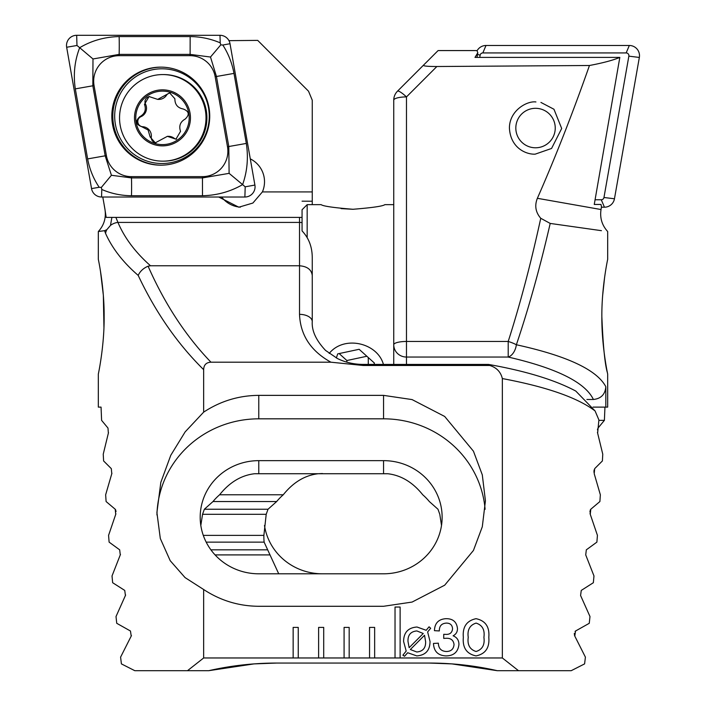 <?xml version="1.0" encoding="UTF-8"?>
<svg xmlns="http://www.w3.org/2000/svg" width="706" height="706" viewBox="0 0 706 706"><rect width="100%" height="100%" fill="white"/><g stroke="black" fill="none" stroke-linecap="round" stroke-linejoin="round"><path stroke-width="1.06" d="M400.117 657.966L400.117 607.036L395.025 607.036L395.025 657.966L502.345 657.966L518.513 670.7L571.189 670.7L584.594 663.896L585.406 657.136L574.781 636.08L575.54 631.014L589.263 623.301L589.987 616.541L580.579 595.493L581.259 590.419L593.349 582.715L593.975 575.955L585.724 554.907L586.324 549.833L596.888 542.129L597.426 535.369L590.26 514.312L590.781 509.247L599.897 501.542L600.347 494.782L594.214 473.726L594.673 468.652L602.394 460.947L602.765 454.187L597.629 433.14L598.9 419.92L595.07 410.936C577.543 397.663 546.638 386.87 502.345 378.566L502.345 657.966M330.911 362.196C310.816 351.05 300.35 335.103 299.52 314.355L299.52 265.774C307.198 266.391 311.443 269.595 312.255 275.393L312.255 258.052C312.281 247.1 308.884 238.063 302.062 230.933L302.062 217.386L111.892 217.386L110.48 225.408A12.734 10.793 -22.9 0 1 117.946 222.416L115.872 217.386L106.191 217.386L104.973 209.532C106.244 217.916 104.029 225.249 98.328 231.524L98.328 259.411C98.24 258.855 104.391 287.113 104.144 316.712C104.4 346.258 98.24 374.577 98.328 374.012L98.328 407.115L101.055 407.115L101.602 420.361L107.983 428.065L108.371 433.14L103.235 454.187L103.606 460.947L111.327 468.652L111.786 473.726L105.653 494.782L106.103 501.542L115.219 509.247L115.74 514.312L108.574 535.369L109.112 542.129L119.676 549.833L120.276 554.907L112.025 575.955L112.651 582.715L124.741 590.419L125.421 595.493L116.013 616.541L116.737 623.301L130.46 631.014L131.219 636.08L120.594 657.136L121.406 663.896L134.811 670.7L187.487 670.7L203.655 657.966L203.655 589.519C220.475 600.568 238.849 606.154 258.775 606.286L383.561 606.286L412.083 602.068L444.683 585.195L473.444 550.451L482.295 526.782L485.428 500.828L482.295 474.864L473.444 451.196L444.683 416.461L412.083 399.587L383.561 395.369L258.775 395.369C238.849 395.492 220.475 401.087 203.655 412.136L203.655 369.662C203.805 364.905 206.24 362.407 210.962 362.196L330.911 362.196L363.184 365.479L489.779 365.479C496.539 367.552 500.73 371.912 502.345 378.566M203.655 657.966L298.25 657.966L298.25 627.405L293.149 627.405L293.149 657.966M298.25 657.966L323.71 657.966L323.71 627.405L318.618 627.405L318.618 657.966M323.71 657.966L349.179 657.966L349.179 627.405L344.087 627.405L344.087 657.966M349.179 657.966L374.648 657.966L374.648 627.405L369.556 627.405L369.556 657.966M374.648 657.966L395.025 657.966M445.777 655.909C437.949 655.45 433.846 651.294 433.466 643.44L438.364 643.175C438.514 648.39 441.144 651.17 446.263 651.506C451.01 651.47 453.605 649.149 454.037 644.534C453.473 640.21 450.905 638.127 446.342 638.277L443.721 638.392L443.739 634.315L445.274 634.359C449.669 634.729 452.105 632.867 452.564 628.764C452.272 624.969 450.163 623.071 446.254 623.098C441.541 623.451 439.238 626.063 439.344 630.935L434.446 630.67C434.684 623.248 438.47 619.25 445.786 618.685C452.784 618.535 456.676 621.792 457.462 628.472C457.523 631.844 456.076 634.288 453.102 635.797C457.011 637.386 458.953 640.307 458.935 644.56C458.026 652.115 453.64 655.9 445.777 655.909M407.697 652.741L404.52 656.271L402.897 655.194L406.197 651.056L403.594 641.472C403.708 632.461 408.183 627.643 417.017 627.016L426.195 630.29L429.071 626.804L430.678 628.278L427.642 631.923L430.033 641.489C429.954 650.447 425.533 655.247 416.769 655.909L407.697 652.741M488.808 637.341C489.708 647.773 485.446 653.968 476.038 655.909C466.666 653.941 462.43 647.746 463.339 637.341C462.421 626.91 466.657 620.689 476.038 618.685C485.454 620.662 489.717 626.884 488.808 637.341M103.941 327.443L103.358 295.673M103.314 295.011L100.455 271.042M203.655 369.662C177.462 343.831 155.638 312.405 138.191 275.393C123.135 262.385 112.263 248.406 105.573 233.439L104.559 230.677L98.328 231.524M203.655 589.519L185.06 577.596L170.208 560.696L160.315 538.519L156.909 512.556L160.827 482.357L170.781 455.282L185.149 431.887L203.655 412.136M105.573 233.439A12.734 10.793 -22.9 0 1 106.791 229.715L104.559 230.677M110.48 225.408L106.791 229.715M138.191 275.393C140.097 271.263 143.397 268.192 148.092 266.197C164.754 303.933 185.713 335.932 210.962 362.196M150.51 265.774L299.52 265.774L299.52 222.416L117.946 222.416C124.538 237.931 135.393 252.386 150.51 265.774L148.092 266.197M218.719 197.018L238.822 207.202L252.88 203.046L262.394 191.917A25.469 25.434 -90 0 0 250.286 158.868M312.255 204.652L312.255 100.199L308.522 91.198L257.716 40.392L228.956 40.657M312.255 201.228L302.062 201.184M105.009 209.523L102.864 197.468M115.872 217.386L302.062 217.386L302.062 209.753L307.163 204.652L307.163 237.34M229.194 41.124L229.062 40.392M187.487 670.7L208.694 670.7C231.038 665.617 253.675 663.066 276.602 663.058L254.054 663.896L208.694 670.7M312.255 275.393L312.255 321.654A12.734 7.307 0 0 0 299.52 314.355M258.775 573.802L383.561 573.802A58.572 56.577 -0 0 0 442.132 517.224A58.572 56.577 -0 0 0 383.561 460.647L258.775 460.647A58.572 56.577 -0 0 0 200.195 517.224A58.572 56.577 -0 0 0 258.775 573.802M441.515 525.458L439.794 514.312L437.985 509.247L429.336 501.542A58.572 56.577 -0 0 0 422.744 494.782C412.71 482.269 401.034 475.253 387.709 473.726L254.628 473.726C241.293 475.253 229.618 482.269 219.592 494.782A58.572 56.577 -0 0 0 212.991 501.542L204.352 509.247L202.543 514.312L200.822 525.458M485.101 509.308A101.867 98.399 -0 0 0 383.561 418.826L258.775 418.826A101.867 98.399 -0 0 0 156.935 514.965M489.779 365.479L488.358 364.428L363.184 364.42C353.865 364.358 345.287 362.39 337.45 358.533L325.545 350.414C316.085 340.345 311.655 330.761 312.255 321.654M488.552 364.437C525.785 371.047 554.872 379.925 575.796 391.071L595.07 410.936M497.306 670.7L451.946 663.896L429.398 663.058C452.325 663.066 474.962 665.617 497.306 670.7L518.513 670.7M429.398 663.058L276.602 663.058M221.675 197.018A25.469 25.434 -90 0 0 240.419 207.149M424.535 635.268L410.336 649.52L416.787 651.991C422.823 651.453 425.771 648.046 425.63 641.772L424.535 635.268M409.145 647.702L423.256 633.503L416.84 630.935C410.689 631.508 407.741 635.021 407.997 641.454L409.145 647.702M476.073 623.098C469.799 625.119 467.187 629.867 468.237 637.341C467.195 644.79 469.808 649.511 476.073 651.506C482.357 649.52 484.969 644.799 483.91 637.341C484.969 629.849 482.357 625.101 476.073 623.098M601.027 209.532L601.503 206.814L600.991 204.449L594.258 204.449L619.824 57.407C613.029 60.257 602.906 62.958 589.457 65.499C572.672 113.251 555.313 157.526 537.372 198.307L601.027 209.532C599.756 217.916 601.971 225.249 607.672 231.524L607.672 259.411C607.76 258.828 601.6 287.218 601.856 316.747C601.609 346.258 607.76 374.595 607.672 374.012L607.672 407.115L605.827 407.115L605.827 386.703C605.192 394.407 601.044 398.661 593.393 399.481C585.23 382.423 556.831 368.276 508.205 357.051L406.479 357.051L406.479 364.42M601.856 316.712C603.048 345.702 604.91 364.411 607.434 372.847M604.663 276.893L602.65 295.505M550.203 223.431C540.011 267.662 528.732 308.098 516.368 344.757A12.734 3.151 -162.2 0 0 508.205 341.457C520.11 304.286 530.956 263.232 540.752 218.286L550.203 223.431L601.441 230.677M589.457 65.499L436.873 66.514L406.479 96.907L406.479 341.457L508.205 341.457L508.205 357.051A12.734 8.048 102.6 0 0 516.368 344.757C567.042 355.859 596.861 369.838 605.827 386.703M604.945 407.115L604.398 420.361L598.017 428.065L597.435 429.848M597.452 432.231L597.629 433.14M594.081 469.949L593.949 472.305M590.357 509.803L589.907 512.009M590.013 513.421L590.26 514.312M589.987 616.541L589.263 623.301M575.54 631.014L575.063 631.385M574.305 633.37L574.552 635.577M393.745 364.42L393.745 300.827M393.745 260.082L393.745 239.334M393.745 344.757A12.734 12.302 -0 0 0 406.479 357.051L406.479 341.457A12.734 3.292 180 0 0 393.745 344.757L393.745 100.199A12.734 12.734 0 0 1 397.478 91.198L438.091 50.576L476.938 50.576L477.812 52.712L474.988 57.407L619.824 57.407M540.928 102.432L553.963 109.253L561.685 128.492L551.562 148.463L535.183 154.155C526.852 154.64 510.535 148.578 509.414 128.051C509.441 110.515 527.02 100.72 535.925 101.946M540.752 218.286C535.572 212.25 534.451 205.596 537.372 198.307M436.873 66.514C427.792 66.505 423.309 66.082 423.441 65.234M406.479 96.907A12.734 2.374 -135 0 0 397.478 91.198A12.734 12.734 0 0 0 393.745 100.199A12.734 3.292 180 0 1 406.479 96.907M605.827 407.115L593.005 407.115M586.915 399.481L593.393 399.481M604.398 420.361L598.865 420.361M108.371 433.14L108.486 432.646M131.219 636.08L131.448 635.577M125.421 595.493L125.624 594.99M120.276 554.907L120.461 554.404M115.74 514.312L115.899 513.818M116.058 511.497L115.502 509.547M111.786 473.726L111.919 473.223M322.439 573.802A58.572 56.577 0 0 1 264.485 525.458M278.72 573.802L264.123 542.129A58.572 56.577 0 0 1 263.868 536.834A58.572 56.577 0 0 1 263.885 535.369L266.206 514.312L268.015 509.247L276.664 501.542A58.572 56.577 0 0 1 283.256 494.782C293.29 482.269 304.966 475.253 318.291 473.726L322.439 473.523M283.256 494.782L219.592 494.782M276.664 501.542L212.991 501.542M263.885 535.369L203.293 535.369M264.123 542.129L206.178 542.129M476.991 57.407L477.812 52.712M477.044 50.841A10.184 10.175 90 0 1 486.002 45.484L629.328 45.484A10.184 10.175 90 0 1 639.345 57.442L614.458 198.783A10.184 10.175 90 0 1 604.442 207.202L601.433 207.202M479.745 57.407L480.133 55.2A2.745 2.745 90 0 1 482.833 52.932L626.16 52.932A2.745 2.745 90 0 1 628.861 56.153L603.965 197.495A2.745 2.745 90 0 1 601.274 199.763L595.07 199.763M538.316 147.589A19.733 19.706 90 0 1 517.242 120.7A19.733 19.706 90 0 1 551.033 115.863A19.733 19.706 90 0 1 538.316 147.589M142.012 135.049A26.74 26.704 -90 0 0 187.567 127.018A26.74 26.704 -90 0 0 157.844 91.524A26.74 26.704 -90 0 0 142.012 135.049M148.092 130.001L150.131 136.964L155.302 142.824L167.393 136.329L175.953 139.188L180.533 131.351C178.706 125.942 180.268 121.838 185.219 119.04C189.799 114.61 189.12 111.257 183.181 108.98C177.612 107.894 174.85 104.488 174.885 98.761L169.652 92.901L157.694 99.396L149.019 96.537L144.492 104.373C146.398 109.792 144.836 113.887 139.797 116.684C135.128 121.114 135.808 124.468 141.835 126.745L148.092 130.001M162.768 161.153L163.668 161.153A43.295 43.234 -90 0 0 206.902 117.867A43.295 43.234 -90 0 0 163.668 74.571L162.768 74.571A43.295 43.234 -90 0 0 129.648 145.683A43.295 43.234 -90 0 0 206.011 117.867A43.295 43.234 -90 0 0 162.768 74.571M141.041 135.861A28.011 27.975 -90 0 0 188.758 127.451A28.011 27.975 -90 0 0 157.623 90.271A28.011 27.975 -90 0 0 141.041 135.861M176.544 139.153A5.242 5.242 90 0 1 174.003 138.147A9.178 9.169 -90 0 0 168.522 136.329L167.393 136.329M155.902 142.788A5.242 5.242 90 0 1 151.296 136.964A9.178 9.169 -90 0 0 143 126.745L141.835 126.745M143 126.745A5.242 5.242 90 0 1 140.962 116.684A9.178 9.169 -90 0 0 145.657 104.373L144.492 104.373M145.657 104.373A5.242 5.242 90 0 1 149.61 96.572M157.694 99.396L158.824 99.396A9.178 9.169 -90 0 0 166.325 95.495L165.16 95.495M166.325 95.495A5.242 5.242 90 0 1 170.243 92.936M160.774 165.178A49.023 48.952 -90 0 0 209.735 116.155A49.023 48.952 -90 0 0 160.774 67.132A49.023 48.952 -90 0 0 111.822 116.155A49.023 48.952 -90 0 0 160.774 165.178M106.385 155.594A25.469 25.434 -90 0 0 131.431 176.641L202.454 176.641A25.469 25.434 -90 0 0 227.5 146.751L215.162 76.716A25.469 25.434 -90 0 0 190.117 55.677L119.102 55.677A25.469 25.434 -90 0 0 94.057 85.558L106.385 155.594L105.176 155.814L111.416 175.273L131.475 177.912L131.431 176.641M91.542 188.599A10.184 10.175 -90 0 0 101.558 197.018L244.885 197.018A10.184 10.175 -90 0 0 254.901 185.06L230.015 43.719A10.184 10.175 -90 0 0 219.998 35.3L76.672 35.3A10.184 10.175 -90 0 0 66.655 47.258L91.542 188.599L99.193 187.284C93.413 178.662 89.565 169.202 87.641 158.912L75.313 88.877C73.15 74.554 74.615 60.831 79.69 47.708L76.98 45.484L76.672 35.3M229.115 173.349L242.617 184.61C230.341 191.679 216.963 195.394 202.49 195.738L131.475 195.738A17.826 0.935 -90 0 0 131.475 177.912L202.49 177.912L229.115 173.349L228.788 146.53L216.46 76.495L210.494 57.036L190.161 54.397L119.137 54.397L92.989 58.969L79.69 47.708C91.533 40.639 104.691 36.924 119.137 36.571L190.161 36.571C200.61 36.677 210.635 38.777 220.219 42.845L220.793 44.875L222.814 45.025C228.347 53.656 232.071 63.116 233.986 73.398L246.323 143.433C248.494 157.765 247.259 171.487 242.617 184.61L245.194 186.825L254.901 185.06M131.475 195.738C121.026 195.633 111.133 193.541 101.788 189.464L101.329 187.443L99.193 187.284M92.989 58.969L92.839 85.788L94.057 85.558M111.416 175.273L101.329 187.443M220.793 44.875L210.494 57.036M383.42 364.42C377.551 342.895 344.104 334.882 329.181 353.45M307.163 204.652L321.168 204.652C323.03 206.17 333.638 207.705 353 209.276C372.362 207.705 382.97 206.17 384.832 204.652L393.745 204.652M352.903 209.276L341.095 208.614M339.145 353.565L346.867 360.528L366.855 356.256M373.959 364.42L374.409 363.069L359.133 349.293L337.715 353.874L336.347 357.968M368.285 357.545L368.285 364.42M346.867 360.528L346.867 362.152M312.255 191.917L262.394 191.917M302.062 222.637A12.734 11.031 0 0 0 299.52 222.416L299.52 217.386M258.775 473.523L258.775 460.647M383.561 473.523L383.561 460.647M383.561 395.369L383.561 418.826M258.775 395.369L258.775 418.826M363.184 365.479L363.184 364.42M318.291 473.726L254.628 473.726M268.015 509.247L204.352 509.247M266.206 514.312L202.543 514.312M267.521 549.833L210.9 549.833M269.763 554.907L215.074 554.907M480.133 55.2L477.521 54.38M482.833 52.932L486.002 45.484M601.274 199.763L604.442 207.202M603.965 197.495L614.458 198.783M628.861 56.153L639.345 57.442M626.16 52.932L629.328 45.484M174.003 138.147L172.846 138.147M151.296 136.964L150.131 136.964M140.962 116.684L139.797 116.684M161.277 67.141A49.023 48.952 -90 0 0 112.819 116.155A49.023 48.952 -90 0 0 161.277 165.178M161.974 163.51A47.355 47.284 -90 0 0 202.922 92.477A47.355 47.284 -90 0 0 121.017 92.477A47.355 47.284 -90 0 0 161.974 163.51M220.219 42.845L219.998 35.3M222.814 45.025L230.015 43.719M76.98 45.484L66.655 47.258M101.788 189.464L101.558 197.018M245.194 186.825L244.885 197.018M75.313 88.877L92.839 85.788L105.176 155.814L87.641 158.912M119.137 36.571A17.826 0.935 -90 0 1 119.137 54.397L119.102 55.677M190.161 36.571L190.117 55.677M233.986 73.398L215.162 76.716M246.323 143.433L227.5 146.751M202.49 195.738L202.454 176.641M104.973 209.532L104.25 205.411"/></g></svg>
